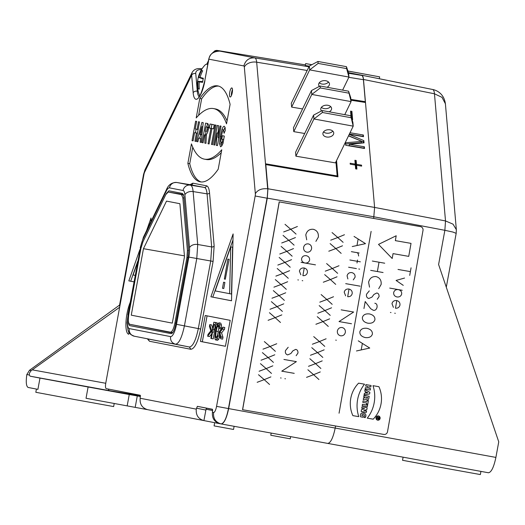 <?xml version="1.0" encoding="UTF-8"?>
<svg xmlns="http://www.w3.org/2000/svg" width="525" height="525" viewBox="0 0 525 525"><rect width="100%" height="100%" fill="white"/><g stroke="black" fill="none" stroke-linecap="round" stroke-linejoin="round"><path stroke-width="0.79" d="M373.669 218.433L420.42 226.61A3.294 3.183 101 0 0 420.361 226.603L279.188 201.895L242.629 409.723L279.267 201.908L420.446 226.616A3.294 3.183 101 0 1 423.006 230.416L387.509 431.734A3.294 3.183 101 0 1 383.801 434.431A3.294 3.183 101 0 0 387.509 431.734L423.006 230.416A3.294 3.183 101 0 0 420.446 226.616L279.267 201.908L242.629 409.723L383.801 434.431L242.543 409.703L279.188 201.895L373.669 218.433L374.607 207.434L363.484 79.478C363.234 76.88 362.624 75.449 361.666 75.193L348.423 72.627M228.598 408.588C226.524 418.366 224.044 423.485 221.156 423.938C224.155 423.157 226.583 418.031 228.434 408.562L267.205 198.22L267.842 188.849L265.821 164.588L267.921 188.764L267.284 198.142L228.657 408.601L335.193 428.065L335.573 425.992M456.35 229.714L456.179 233.349L452.911 232.043L444.872 230.311L438.598 264.508L498.75 441.847L495.895 457.413C493.822 467.191 491.341 472.31 488.453 472.762L470.807 469.54L488.467 472.769M212.599 409.395L199.132 406.685L206.732 408.22L206.049 409.231L212.723 410.524M206.049 409.231L203.91 420.591L219.772 423.668M108.281 389.051L109.069 390.607L129.255 394.524L88.102 387.004L86.034 398.265L147.505 409.651M127.188 405.779L129.255 394.524L140.457 396.506M219.968 423.708L219.87 423.688C214.397 422.034 211.923 418.228 212.448 412.276L213.59 412.499C213.065 418.504 215.591 422.317 221.156 423.938L221.222 423.951C224.103 423.491 226.583 418.379 228.657 408.601M267.842 188.849L267.205 198.22M445.403 103.779L442.004 97.348L434.457 93.785C434.227 91.186 433.617 89.755 432.626 89.493L361.673 75.193L432.639 89.499C436.078 90.064 443.947 93.233 445.403 103.779L456.35 229.688L453.029 224.155L445.508 220.94L374.607 207.434L267.921 188.764M119.575 305.077L29.492 370.283L26.841 374.535C25.777 382.069 26.217 386.374 28.16 387.463L37.912 389.353L39.979 378.092L30.102 376.176L29.341 375.021L29.407 373.124L31.192 370.611L119.7 307.21M36.409 389.058L35.818 392.287L74.707 399.545L113.649 406.573L114.227 403.417M88.102 387.004L39.979 378.092M364.967 102.408L365.321 101.666L363.412 79.702C363.162 77.09 362.558 75.659 361.587 75.416L348.508 72.877M365.485 102.487L350.962 100.222M265.821 164.588L337.956 176.813L336.545 160.565M348.502 135.877L361.948 141.402L345.502 142.761L345.719 145.287L364.534 148.483L364.389 146.797L349.578 144.283L364.048 142.866L363.851 140.615L349.223 134.4M349.283 134.275L363.51 136.684L363.366 135.004L350.024 132.74M355.642 168.866L356.908 169.083L356.573 165.257L361.646 166.117L361.561 165.158L356.488 164.299L356.16 160.479L354.893 160.263L355.222 164.089L350.149 163.229L350.234 164.181L355.307 165.04L355.642 168.866M352.026 119.707L352.629 119.805L351.894 111.353L350.562 111.129L351.048 116.747M379.306 78.75L379.654 76.853L347.885 71M347.904 71.052L379.654 76.853M403.095 457.177L402.524 460.281L441.42 467.539L480.355 474.567L480.939 471.391M271.176 433.079L270.782 435.238L280.501 437.049L290.24 438.808L290.64 436.636M214.673 422.678L214.082 425.887L233.54 429.457L234.117 426.307M82.3 385.882L59.555 381.655L82.3 385.882M170.448 332.181C172.18 331.905 173.67 328.834 174.91 322.973L186.946 257.408L187.425 250.373L182.857 197.827L181.486 194.611L168.23 192.038L165.834 194.526L142.958 241.749L140.91 248.476L128.874 314.042C127.956 319.968 128.251 323.387 129.767 324.286L172.751 332.64M166.51 201.108L179.891 203.707L184.498 256.653L172.292 323.131L131.257 315.171L143.456 248.692L166.51 201.108M143.456 248.692L184.426 255.852M495.895 457.413L335.193 428.065C333.119 437.843 330.645 442.962 327.757 443.415L470.807 469.54M363.851 140.615L363.221 141.921L348.587 135.699M363.313 142.938L363.221 141.921M349.578 144.283L348.948 145.589L363.759 148.096L364.389 146.797M361.948 141.402L361.318 142.702L345.608 144.007M363.366 135.004L362.736 136.303L349.394 134.046M356.573 165.257L355.943 166.563L356.153 168.952M355.222 164.089L354.802 164.955M356.16 160.479L355.53 161.779L355.018 161.693M356.488 164.299L355.858 165.605L355.53 161.779M356.363 165.69L355.858 165.605M361.561 165.158L361.141 166.031M351.894 111.353L351.264 112.652L350.687 112.56M351.822 119.083L351.264 112.652M202.65 81.998L199.283 81.9A28.343 1.168 2.7 0 0 202.617 82.32A27.858 25.449 100.8 0 1 203.359 78.278A28.343 1.004 18.1 0 0 200.097 77.451L203.287 78.547M202.63 70.895L201.593 70.547A27.858 0.991 18.1 0 1 202.702 70.763A28.343 25.896 100.8 0 0 200.097 77.451M203.26 78.671L198.877 77.214A28.343 28.068 -78.4 0 1 201.593 70.547M203.201 78.921L198.319 77.3A28.343 1.004 18.1 0 1 198.293 77.234A28.343 1.004 18.1 0 1 198.877 77.214M202.709 81.559L197.577 81.342A27.858 27.589 -78.4 0 1 198.319 77.3M202.67 81.854L198.056 81.664A28.343 28.068 101.6 0 0 198.227 88.856L199.323 88.902M197.577 81.342A28.343 1.168 2.7 0 0 197.525 81.408A28.343 1.168 2.7 0 0 198.056 81.664M198.227 88.856A27.858 1.148 -177.3 0 0 198.713 88.961A27.858 1.148 -177.3 0 0 199.343 89.073A28.343 25.896 -79.2 0 1 199.283 81.9M199.69 95.603A16.485 4.541 100.4 0 1 199.388 94.959A28.396 28.396 0 0 1 197.525 81.408M198.293 77.234A28.396 28.396 0 0 1 204.809 65.264A16.485 4.541 100.4 0 1 206.857 64.221A16.485 4.541 100.4 0 1 206.87 64.221A16.485 4.541 100.4 0 1 207.723 64.746M302.558 108.951L291.637 107.1L309.665 69.891L318.137 63.4L317.966 61.464L346.454 66.668L348.613 73.205L348.948 77.07L342.622 90.123M318.137 63.4L346.618 68.604L346.454 66.668M328.493 81.998A5.44 3.688 -5 0 1 319.272 82.799M327.042 87.275A5.44 3.688 175 0 0 329.47 83.862A5.44 3.688 175 0 0 325.782 80.752A5.44 3.688 175 0 0 318.629 84.801A5.44 3.688 175 0 0 319.351 86.402M291.637 107.1L291.303 103.235L309.33 66.025L317.966 61.464M346.618 68.604L348.948 77.07L309.665 69.891L309.33 66.025M304.69 133.494L293.77 131.637L293.436 127.778L311.463 90.569L320.099 86.008L348.587 91.212L350.746 97.742L351.081 101.607L344.761 114.66M293.77 131.637L311.798 94.434L311.463 90.569M348.751 93.142L320.27 87.938L311.798 94.434L351.081 101.607L348.587 91.212M329.175 111.818A5.44 3.688 175 0 0 331.603 108.399A5.44 3.688 175 0 0 327.915 105.295A5.44 3.688 175 0 0 320.762 109.344A5.44 3.688 175 0 0 321.484 110.946M330.625 106.542A5.44 3.688 -5 0 1 321.405 107.343M320.27 87.938L320.099 86.008M295.903 156.181L295.568 152.316L313.596 115.106L322.238 110.552L350.72 115.749L352.879 122.286L353.213 126.151L335.423 162.881L295.903 156.181L313.93 118.972L313.596 115.106M350.89 117.685L322.402 112.481L313.93 118.972L353.213 126.151L350.72 115.749M326.583 136.999A5.44 3.688 175 0 0 333.736 132.943A5.44 3.688 175 0 0 330.048 129.833A5.44 3.688 175 0 0 322.895 133.888A5.44 3.688 175 0 0 326.583 136.999M332.758 131.079A5.44 3.688 -5 0 1 323.538 131.887M322.402 112.481L322.238 110.552M219.706 332.542L221.11 336.919L220.769 338.783L222.639 339.124L222.981 337.26L221.576 332.883L224.431 329.346L222.561 329.004L219.706 332.542L221.576 332.883M221.11 336.919L222.981 337.26M220.769 338.783L219.05 333.231L219.338 331.662L222.902 327.134L224.779 327.482L224.431 329.346M222.902 327.134L222.561 329.004M217.731 336.663L219.607 337.004L219.562 335.337L217.691 334.996L217.731 336.663L216.937 338.776L215.729 339.944C215.066 339.819 214.804 338.533 214.955 336.098L215.552 331.439L217.206 325.041L218.873 322.796L219.581 324.739L219.476 327.095L218.827 328.486L220.697 328.827L221.347 327.436L219.476 327.095M218.827 328.486L218.525 324.824L217.343 326.465L216.149 331.137L215.598 336.82L216.083 337.969L217.691 334.996M217.448 335.764L218.899 327.738M221.347 327.436L221.452 325.08L220.743 323.137L218.866 322.796L220.743 323.137M217.606 340.292L215.729 339.944L217.606 340.292L218.807 339.117L219.607 337.004M212.92 330.022L214.226 329.884L215.02 327.495L214.771 324.424L213.977 324.266L212.92 330.022L213.577 330.14M211.358 338.52L210.873 338.422L213.852 322.212L215.316 322.494L215.893 324.017L215.565 327.6L214.594 331.006L213.445 332.122L212.566 331.951L211.358 338.52L213.229 338.861L214.436 332.305M217.763 324.358L217.186 322.836L213.852 322.212M211.227 331.715L207.657 336.243L207.998 334.379L210.853 330.848L209.449 326.484L209.797 324.594L211.509 330.166L211.227 331.715L212.08 331.872M211.509 330.166L212.363 330.323M212.723 328.368L211.667 324.936L209.797 324.594M207.657 336.243L209.527 336.584L211.726 333.795M202.322 341.782L225.435 346.264L230.193 320.342L205.216 315.499L200.452 341.44L202.322 341.782L207.08 315.86M200.452 341.44L225.435 346.283M129.006 333.014A19.786 5.453 100.4 0 1 128.402 331.275M130.2 302.321A19.786 5.453 -79.6 0 0 125.961 322.586A19.786 5.453 -79.6 0 0 128.776 334.254L129.091 332.561M224.89 282.47L223.598 282.22L222.482 288.284L223.781 288.52L224.89 282.47M222.482 288.284L223.775 288.533M224.372 279.051L225.304 279.221L229.103 259.343L227.843 259.101L224.372 279.051L225.297 279.234M230.738 246.894L232.608 247.242L231.486 294.039L215.198 290.902L230.738 246.894L229.615 293.698M210.912 296.789L231.518 300.786L233.12 233.927L210.912 296.789L231.518 300.759M212.782 297.13L232.975 239.971M135.142 275.376L133.114 274.982L137.491 262.585M139.873 249.618L128.828 280.868L133.954 281.84M130.705 281.21L137.714 261.352M128.828 280.868L133.954 281.859M150.951 221.642L151.036 218.006L146.528 230.77M224.254 136.054L223.696 139.512L222.646 139.335L222.187 141.835L223.23 142.026M223.676 130.364L225.061 127.286M221.648 146.094L221.406 142.8M222.187 141.835L221.228 142.767C220.579 142.643 220.618 140.562 221.36 136.533C222.141 132.274 222.882 130.213 223.578 130.344L224.09 133.298L225.284 130.443L225.146 127.68L224.326 126.276C223.552 126.131 222.764 127.234 221.95 129.59L220.264 136.402L219.535 143.719L220.566 146.803L221.819 145.858L222.968 143.476L224.326 136.067L222.383 135.693L221.747 139.158L223.617 139.499M221.747 139.158L222.646 139.335M221.235 142.767L223.105 143.108M218.288 130.764L217.855 133.114M218.498 139.952L218.63 137.498M217.941 137.366L218.558 125.646L217.337 125.409L213.767 144.867L214.764 145.051L216.982 132.956L216.326 145.366L217.468 145.576L221.038 126.125L220.041 125.934L217.941 137.366L218.938 137.55M213.767 144.867L214.758 145.058M216.982 132.956L218.157 133.166M216.326 145.366L217.468 145.583M211.496 144.428L212.533 144.631L216.103 125.173L215.073 124.97L211.496 144.428L212.533 144.618M211.929 124.359L211.194 128.369L212.743 128.684M209.324 128.028L210.873 128.33L208.038 143.758L209.081 143.948L211.91 128.533L213.472 128.815L214.207 124.806L210.066 123.998L209.324 128.028L211.194 128.369M210.873 128.33L212.743 128.671M208.038 143.758L209.075 143.962M211.91 128.533L213.472 128.835M207.382 127.732L206.804 130.902L206.246 131.421L205.229 131.217L206.03 126.86L208.655 127.345L207.073 127.063L207.382 127.732L208.596 127.956M206.03 126.86L207.073 127.063M207.493 123.5L206.85 127.011M206.043 131.381L205.393 134.925M204.822 143.135L205.957 143.351L206.437 134.485L207.618 132.398L208.366 129.399L208.674 125.291L207.788 123.559L205.623 123.139L202.053 142.597L203.096 142.787L204.566 134.774L206.397 135.109L205.255 134.905L204.822 143.135L205.957 143.338M202.053 142.597L203.096 142.8M204.566 134.774L205.255 134.905M200.156 142.229L201.18 142.426L203.227 122.673L201.908 122.417L196.829 141.586L197.859 141.77L198.824 138.082L200.563 138.416L200.156 142.229L201.18 142.413M200.563 138.416L198.824 138.082M196.829 141.586L197.859 141.783M199.677 138.239L200.655 134.564M202.702 126.82L202.86 126.23M196.094 129.15L195.425 132.799M194.926 141.212L195.95 141.415L199.52 121.951L198.496 121.754L197.105 129.34L195.267 128.986L196.658 121.4L195.615 121.196L192.045 140.654L193.075 140.857L194.585 132.648L196.455 132.989L197.459 133.186L196.429 133.009L194.926 141.212L195.95 141.402M197.105 129.34L198.128 129.531M192.045 140.654L193.082 140.844M194.585 132.648L196.429 133.009M231.381 95.648A4.613 1.273 100.4 0 1 231.617 92.557A4.613 1.273 100.4 0 1 232.483 89.611M232.247 92.702A4.613 1.273 -79.6 0 0 231.827 87.918A4.613 1.273 -79.6 0 0 229.747 92.216A4.613 1.273 -79.6 0 0 230.167 97A4.613 1.273 -79.6 0 0 232.247 92.702M201.213 181.972A107.317 29.577 100.4 0 1 189.735 163.695L192.76 147.21M204.455 159.154A131.887 36.35 100.4 0 1 191.435 143.896L187.865 163.354A107.317 29.577 -79.6 0 0 200.268 181.853A107.317 29.577 -79.6 0 0 218.197 169.234L221.767 149.776A131.887 36.35 100.4 0 1 204.455 159.154L206.325 159.495A131.887 36.35 -79.6 0 0 221.228 152.709M187.865 163.354L189.735 163.695M198.607 115.362L201.639 98.838A107.317 29.577 100.4 0 1 218.623 86.1M227.076 120.862A131.887 36.35 -79.6 0 0 215.381 108.918L213.511 108.577A131.887 36.35 100.4 0 1 226.531 123.834L230.101 104.377A107.317 29.577 -79.6 0 0 217.698 85.877A107.317 29.577 -79.6 0 0 199.769 98.49L196.199 117.948A131.887 36.35 100.4 0 1 213.511 108.577M201.639 98.838L199.769 98.49M190.582 184.761L176.682 182.483M184.898 194.788A6.595 4.469 175 0 1 193.128 191.573C192.741 187.661 191.828 185.515 190.391 185.135L204.323 187.425L190.667 184.774A1.975 1.903 -79 0 0 192.865 183.166L206.522 185.811C208.117 186.211 209.121 188.573 209.534 192.892A1.975 1.339 -5 0 1 207.06 193.856L193.128 191.573L197.728 244.493L211.68 246.934L207.06 193.856C206.692 189.932 205.78 187.786 204.323 187.425A1.975 1.903 101 0 0 206.522 185.811M188.862 257.086L176.518 324.325L198.312 328.591C195.845 340.351 192.872 346.487 189.394 347.005L175.507 344.21C178.92 343.744 181.893 337.608 184.433 325.789L196.77 258.549L197.728 244.493A6.595 4.469 -5 0 0 189.499 247.708A13.184 3.636 100.4 0 1 188.862 257.086L210.722 260.991L211.68 246.934A1.975 1.339 175 0 0 214.148 245.963L209.534 192.892M166.353 193.574L168.873 190.811L182.562 193.469L183.934 196.685L188.547 249.782L188.068 256.81L175.652 324.45C174.412 330.317 172.922 333.388 171.189 333.657L129.793 325.631C128.842 325.329 128.369 323.662 128.362 320.624M336.84 176.63L337.175 175.941L265.67 163.82L265.748 164.738M365.321 101.666L350.89 99.409M217.186 50.433L305.425 64.897L217.238 50.439L215.033 50.682L212.198 53.215M214.023 52.014A3.294 3.17 -79 0 1 217.271 50.446L225.468 52.034M143.574 174.346L143.942 174.418L105.755 383.191C105.263 386.348 105.42 388.172 106.227 388.651L140.182 395.24L140.175 398.258L196.291 409.146C195.773 415.098 198.279 418.904 203.812 420.571L203.91 420.591M119.739 306.305L119.431 305.852L143.568 174.339L145.077 169.575A9.89 6.746 25.9 0 0 144.624 172.18L191.638 75.147L192.098 72.535L145.077 169.575M225.533 52.047L219.824 51.109C213.255 51.45 209.606 54.134 208.878 59.167L204.802 80.66C202.027 91.389 200.005 96.731 198.745 96.685M311.817 64.713L305.662 63.578L311.85 64.693M309.245 66.189L305.307 65.527L305.662 63.578M335.947 161.798L337.175 175.941M140.333 395.377L125.632 392.418M147.702 409.69L147.604 409.671C142.131 408.017 139.65 404.211 140.175 398.258M196.291 409.146L197.361 406.33L212.448 409.257L212.448 412.276M199.132 406.685L197.361 406.33M201.817 126.656L200.97 134.623L199.789 134.393L201.817 126.656L202.794 126.833M200.97 134.623L201.968 134.807M354.034 236.421L365.518 243.646L354.034 236.421M337.792 237.51L344.452 234.741L337.792 237.51L332.076 232.575L337.792 237.51L330.737 240.168L337.792 237.51L343.114 242.333L337.792 237.51M290.732 229.274L297.393 226.505L290.732 229.274L285.016 224.339L290.732 229.274L283.677 231.932L290.732 229.274L296.054 234.098L290.732 229.274M365.518 243.646L352.249 246.553L365.518 243.646M335.842 248.555L342.503 245.785L335.842 248.555L330.127 243.62L335.842 248.555L328.788 251.213L335.842 248.555L341.165 253.378L335.842 248.555M288.783 240.319L295.444 237.549L288.783 240.319L283.067 235.384L288.783 240.319L281.728 242.977L288.783 240.319L294.105 245.142L288.783 240.319M410.392 271.615L411.062 267.822L409.723 275.395L410.392 271.615L398.016 269.45L410.392 271.615M384.707 263.209L372.33 261.043L384.707 263.209M379.024 262.218L377.383 271.53L379.024 262.218M357.302 261.286L357.525 260.006L357.302 261.286L360.347 261.824L349.88 259.993L357.302 261.286L357 262.979L357.302 261.286M286.834 251.363L293.495 248.601L286.834 251.363L281.124 246.435L286.834 251.363L279.786 254.028L286.834 251.363L292.156 256.193L286.834 251.363M332.325 268.505L338.986 265.742L332.325 268.505L326.609 263.576L332.325 268.505L325.27 271.169L332.325 268.505L337.647 273.335L332.325 268.505M396.08 280.442L404.552 278.047L396.08 280.442L403.266 285.357L396.08 280.442M284.885 262.415L291.552 259.645L284.885 262.415L279.175 257.48L284.885 262.415L277.837 265.072L284.885 262.415L290.213 267.238L284.885 262.415M302.886 275.645L304.231 268.019L302.886 275.645C305.287 275.789 306.79 274.746 307.401 272.501C307.578 270.119 306.475 268.616 304.093 267.973C306.475 268.616 307.578 270.119 307.401 272.501C306.79 274.746 305.287 275.789 302.886 275.645M330.376 279.556L337.037 276.787L330.376 279.556L324.66 274.621L330.376 279.556L323.321 282.214L330.376 279.556L335.698 284.379L330.376 279.556M282.942 273.459L289.603 270.69L282.942 273.459L277.226 268.524L282.942 273.459L275.887 276.117L282.942 273.459L288.264 278.283L282.942 273.459M347.681 296.691L349.027 289.065L347.681 296.691C350.09 296.835 351.592 295.792 352.196 293.547C352.373 291.172 351.277 289.662 348.895 289.019C351.277 289.662 352.373 291.172 352.196 293.547C351.592 295.792 350.09 296.835 347.681 296.691M371.969 297.111L373.931 294.459L371.969 297.111L368.74 298.508C366.85 297.839 366.122 296.395 366.562 294.177L369.292 290.87L366.562 294.177C366.122 296.395 366.85 297.839 368.74 298.508L371.969 297.111M395.456 308.214L396.802 300.589L395.456 308.214C397.858 308.365 399.361 307.315 399.965 305.071C400.148 302.695 399.046 301.186 396.664 300.543C399.046 301.186 400.148 302.695 399.965 305.071C399.361 307.315 397.858 308.365 395.456 308.214M280.993 284.504L287.654 281.741L280.993 284.504L275.277 279.576L280.993 284.504L273.938 287.168L280.993 284.504L286.315 289.334L280.993 284.504M363.956 308.543L365.197 301.521L363.956 308.543M326.858 299.506L333.519 296.743L326.858 299.506L321.142 294.577L326.858 299.506L319.804 302.17L326.858 299.506L332.181 304.336L326.858 299.506M279.044 295.555L285.705 292.786L279.044 295.555L273.328 290.62L279.044 295.555L271.989 298.213L279.044 295.555L284.366 300.379L279.044 295.555M324.909 310.557L331.57 307.788L324.909 310.557L319.193 305.622L324.909 310.557L317.855 313.215L324.909 310.557L330.232 315.381L324.909 310.557M353.64 312.034L339.025 321.562L353.64 312.034L341.178 309.855L353.64 312.034M277.095 306.6L283.756 303.837L277.095 306.6L271.386 301.665L277.095 306.6L270.047 309.258L277.095 306.6L282.417 311.423L277.095 306.6M322.96 321.602L329.621 318.839L322.96 321.602L317.244 316.673L322.96 321.602L315.906 324.26L322.96 321.602L328.283 326.425L322.96 321.602M275.146 317.645L281.813 314.882L275.146 317.645L269.437 312.716L275.146 317.645L268.098 320.309L275.146 317.645L280.475 322.475L275.146 317.645M358.267 340.823L369.744 348.049L358.267 340.823M319.443 341.558L326.104 338.789L319.443 341.558L313.727 336.623L319.443 341.558L312.388 344.216L319.443 341.558L324.765 346.382L319.443 341.558M369.744 348.049L356.475 350.962L369.744 348.049M317.494 352.603L324.155 349.834L317.494 352.603L311.778 347.668L317.494 352.603L310.439 355.261L317.494 352.603L322.816 357.427L317.494 352.603M270.06 346.507L276.721 343.744L270.06 346.507L264.344 341.578L270.06 346.507L263.005 349.164L270.06 346.507L275.382 351.33L270.06 346.507M290.876 353.515L292.838 350.864L290.876 353.515L287.647 354.913C285.757 354.25 285.029 352.807 285.469 350.582L288.199 347.274L285.469 350.582C285.029 352.807 285.757 354.25 287.647 354.913L290.876 353.515M315.545 363.648L322.206 360.885L315.545 363.648L309.835 358.719L315.545 363.648L308.497 366.312L315.545 363.648L320.867 368.478L315.545 363.648M268.111 357.551L274.772 354.788L268.111 357.551L262.395 352.623L268.111 357.551L261.063 360.216L268.111 357.551L273.433 362.381L268.111 357.551M296.382 361.64L281.767 371.168L296.382 361.64L283.92 359.454L296.382 361.64M313.602 374.699L320.263 371.93L313.602 374.699L307.886 369.764L313.602 374.699L306.548 377.357L313.602 374.699L318.924 379.523L313.602 374.699M266.162 368.602L272.823 365.833L266.162 368.602L260.452 363.667L266.162 368.602L259.114 371.26L266.162 368.602L271.484 373.426L266.162 368.602M264.219 379.647L270.88 376.884L264.219 379.647L258.503 374.719L264.219 379.647L257.165 382.305L264.219 379.647L269.542 384.477L264.219 379.647M396.198 235.764L395.338 240.634L411.023 243.377L408.732 256.371L393.048 253.621L392.188 258.49L378.512 244.387L396.198 235.764M371.123 231.374L339.058 413.208M358.142 238.973L356.993 245.51L358.142 238.973M359.146 253.017L351.35 251.652L359.146 253.017M370.689 270.362L383.066 272.527L370.689 270.362M348.607 267.225L356.403 268.59L348.607 267.225M358.792 269.01L359.618 269.154L358.792 269.01M301.042 262.336L315.473 264.856L301.042 262.336M389.721 288.087L402.222 290.279L389.721 288.087M345.706 283.651L360.117 286.171L345.706 283.651M298.41 279.983L297.859 279.884L298.41 279.983M302.735 280.737L302.183 280.639L302.735 280.737M390.429 312.454L390.981 312.552L390.429 312.454M395.299 313.307L394.754 313.215L395.299 313.307M351.488 323.748L339.025 321.562L351.488 323.748M362.375 343.383L361.22 349.919L362.375 343.383M336.302 340.22L335.751 340.128L336.302 340.22M372.999 385.678L378.919 386.715A28.521 27.549 -79 0 1 373.19 419.186L367.27 418.149A33.928 32.773 101 0 0 372.999 385.678M364.514 384.195L358.595 383.158A28.521 27.549 101 0 0 352.872 415.629L358.792 416.66A33.928 32.773 -79 0 1 364.514 384.195M371.09 385.508L365.912 384.602L365.656 386.065L367.69 386.42L367.408 388.047L365.367 387.686L365.111 389.15L370.283 390.055L370.545 388.592L368.662 388.264L368.944 386.643L370.827 386.971L371.09 385.508M281.767 371.168L294.23 373.347L281.767 371.168M365.019 389.668L364.757 391.132L365.558 391.571L365.256 393.258L364.357 393.402L364.101 394.866L369.593 393.986L369.876 392.359L365.019 389.668M367.854 392.844L366.378 392.031L366.188 393.107L367.854 392.844M281.124 378.033L280.573 377.934L281.124 378.033M285.442 378.788L284.898 378.689L285.442 378.788M369.187 396.29L364.009 395.384L363.753 396.848L365.636 397.176L363.569 397.884L363.254 399.669L365.617 398.928A1.739 1.68 101 0 0 368.799 398.475L369.187 396.29M366.575 397.34L367.671 397.53L367.612 397.871A0.578 0.558 -79 0 1 366.962 398.344A0.578 0.558 -79 0 1 366.516 397.681L366.575 397.34M368.419 400.641L367.165 400.424L366.962 401.572L363.038 400.89L362.782 402.347L366.706 403.036L366.502 404.191L367.756 404.408L368.419 400.641M367.618 405.188L362.44 404.283L362.184 405.74L367.362 406.645L367.618 405.188M367.165 407.754L361.988 406.849L361.745 408.24L364.632 408.745L361.495 409.638L361.167 411.488L366.345 412.394L366.594 410.996L363.766 410.504L366.831 409.638L367.165 407.754M377.075 417.231L379.273 417.611L379.129 418.425A0.656 0.637 -79 0 1 377.862 418.359L376.819 418.688L377.961 417.716L377.075 417.231M378.899 417.88L378.276 417.775L378.19 418.261L378.814 418.373L378.899 417.88M361.817 415.518L363.385 415.793L363.129 417.257L360.623 416.817C358.805 410.642 368.563 412.328 365.203 417.618L364.074 417.421C366.168 415.334 362.322 412.296 361.817 415.518M377.705 420.171A2.146 2.067 101 0 0 380.028 417.316A2.146 2.067 101 0 0 376.497 416.699A2.146 2.067 101 0 0 377.705 420.171M377.764 419.849A1.811 1.752 101 0 0 379.726 417.434A1.811 1.752 101 0 0 376.74 416.909A1.811 1.752 101 0 0 377.764 419.849M313.261 229.281C317.002 230.344 318.695 232.956 318.34 237.116C318.695 232.956 317.002 230.344 313.261 229.281C309.369 229.005 306.876 230.882 305.793 234.918C306.876 230.882 309.369 229.005 313.261 229.281M311.588 248.738C311.804 246.173 310.715 244.552 308.326 243.882C305.858 243.705 304.283 244.853 303.601 247.341C303.391 249.9 304.48 251.521 306.863 252.184C309.337 252.368 310.912 251.219 311.588 248.738C311.804 246.173 310.715 244.552 308.326 243.882C305.858 243.705 304.283 244.853 303.601 247.341C303.391 249.9 304.48 251.521 306.863 252.184C309.337 252.368 310.912 251.219 311.588 248.738M309.612 260.052C309.77 257.768 308.647 256.312 306.246 255.675C303.785 255.458 302.236 256.449 301.606 258.648C301.448 260.918 302.564 262.375 304.953 263.018C307.427 263.228 308.982 262.238 309.612 260.052C309.77 257.768 308.647 256.312 306.246 255.675C303.785 255.458 302.236 256.449 301.606 258.648C301.448 260.918 302.564 262.375 304.953 263.018C307.427 263.228 308.982 262.238 309.612 260.052M376.064 276.59C379.805 277.653 381.498 280.265 381.143 284.425C381.498 280.265 379.805 277.653 376.064 276.59C372.173 276.314 369.685 278.197 368.596 282.227C369.685 278.197 372.173 276.314 376.064 276.59M351.776 272.593C354.165 273.243 355.267 274.792 355.071 277.226C355.267 274.792 354.165 273.243 351.776 272.593C349.309 272.39 347.747 273.473 347.084 275.828C347.747 273.473 349.309 272.39 351.776 272.593M299.408 271.103C300.057 268.807 301.619 267.763 304.093 267.973C301.619 267.763 300.057 268.807 299.408 271.103L300.838 274.792L299.408 271.103M398.311 289.61C400.713 290.253 401.828 291.716 401.671 294C401.041 296.198 399.486 297.189 397.012 296.973C394.616 296.336 393.501 294.879 393.665 292.602C394.288 290.397 395.837 289.4 398.311 289.61C400.713 290.253 401.828 291.716 401.671 294C401.041 296.198 399.486 297.189 397.012 296.973C394.616 296.336 393.501 294.879 393.665 292.602C394.288 290.397 395.837 289.4 398.311 289.61M376.74 293.002C378.367 293.245 379.142 294.453 379.063 296.625C379.142 294.453 378.367 293.245 376.74 293.002L373.931 294.459L376.74 293.002M344.21 292.149C344.853 289.853 346.415 288.809 348.895 289.019C346.415 288.809 344.853 289.853 344.21 292.149L345.634 295.838L344.21 292.149M391.978 303.673C392.628 301.376 394.19 300.333 396.664 300.543C394.19 300.333 392.628 301.376 391.978 303.673L393.409 307.361L391.978 303.673M377.029 307.374C377.344 304.907 376.615 303.529 374.824 303.247C376.615 303.529 377.344 304.907 377.029 307.374C376.313 309.697 375.053 310.662 373.236 310.255C375.053 310.662 376.313 309.697 377.029 307.374M365.197 301.521L370.722 308.733L365.197 301.521M345.352 332.371C345.568 329.805 344.479 328.184 342.09 327.515C339.623 327.338 338.048 328.486 337.365 330.973C337.155 333.533 338.244 335.153 340.627 335.816C343.101 336 344.676 334.852 345.352 332.371C345.568 329.805 344.479 328.184 342.09 327.515C339.623 327.338 338.048 328.486 337.365 330.973C337.155 333.533 338.244 335.153 340.627 335.816C343.101 336 344.676 334.852 345.352 332.371M295.647 349.407C297.275 349.65 298.049 350.858 297.97 353.03C298.049 350.858 297.275 349.65 295.647 349.407L292.838 350.864L295.647 349.407M315.906 241.356L318.34 237.116L315.906 241.356M306.718 239.84L305.793 234.918L306.718 239.84M358.621 256.01C358.437 253.693 357.663 252.525 356.291 252.518C357.663 252.525 358.437 253.693 358.621 256.01M347.885 278.946L347.084 275.828L347.885 278.946M355.071 277.226L353.259 279.884L355.071 277.226M378.709 288.665L381.143 284.425L378.709 288.665M368.596 282.227L369.521 287.149L368.596 282.227M377.245 299.296L379.063 296.625L377.245 299.296M373.236 310.255L370.722 308.733L373.236 310.255M369.462 313.93C373.242 314.869 375.06 316.785 374.929 319.666C374.069 322.422 371.7 323.597 367.835 323.197C364.068 322.258 362.25 320.348 362.381 317.467C363.248 314.711 365.61 313.537 369.462 313.93M366.929 328.309C370.702 329.247 372.527 331.163 372.396 334.044C371.536 336.794 369.167 337.975 365.295 337.575C361.535 336.637 359.717 334.727 359.848 331.846C360.714 329.09 363.07 327.915 366.929 328.309M297.97 353.03L296.152 355.707L297.97 353.03M363.484 79.478L434.457 93.785L445.508 220.94L444.872 230.311L373.971 216.812L267.284 198.142M135.207 407.269L137.294 395.896M221.222 423.951L432.797 462.597M219.87 423.688L221.11 423.931M26.841 374.535L29.341 375.021M29.492 370.283L31.192 370.611M140.438 395.758L109.069 390.607L30.102 376.176M174.91 322.973L175.888 323.17M172.541 332.909L129.767 324.286L172.541 332.909M168.249 192.045L183.507 194.545L168.23 192.038M181.486 194.611L183.645 194.965M182.857 197.827L184.045 198.023M187.425 250.373L188.593 250.582M186.946 257.408L187.93 257.578M105.735 383.276L32.242 369.843M215.598 336.82L216.937 337.063M216.149 331.137L218.019 331.478M217.343 326.465L218.964 326.76M219.581 324.739L221.452 325.08M216.937 338.776L218.807 339.117M215.565 327.6L216.352 327.744M215.893 324.017L217.507 324.312M215.316 322.494L217.186 322.836M214.594 331.006L215.598 331.19M221.242 142.767L223.033 143.095M221.95 129.59L223.821 129.931M220.264 136.402L221.347 136.598M219.535 143.719L221.406 144.067M207.27 129.268L208.359 129.465M206.804 130.902L207.992 131.119M176.787 182.497L190.391 185.135A6.595 6.339 -79 0 0 183.074 190.503L169.47 187.865A6.595 6.339 101 0 1 176.787 182.497M200.688 329.031L198.312 328.591L210.722 260.991L213.091 261.43L200.688 329.031C197.951 341.965 194.683 348.718 190.87 349.289L149.494 341.263L147.4 338.855M176.518 324.325A13.184 3.636 100.4 0 1 170.573 336.604C170.218 340.554 171.865 343.087 175.507 344.21L148.05 338.986M190.87 349.289L189.394 347.005L134.262 336.21A6.595 6.339 101 0 1 129.327 328.604L170.573 336.604M148.011 338.979L149.494 341.263M213.091 261.43L214.148 245.963M192.865 183.166L190.024 184.669M166.55 189.446L143.509 236.998A6.595 4.495 25.9 0 0 143.213 238.731L166.254 191.172A6.595 4.495 -154.2 0 1 166.556 189.44L166.556 189.44C168.473 184.715 171.872 182.398 176.748 182.49L190.621 184.767M166.254 191.172A13.184 3.636 100.4 0 1 169.47 187.865M183.074 190.503A13.184 3.636 100.4 0 1 184.898 194.795L189.499 247.708M129.327 328.604A13.184 3.636 100.4 0 1 128.139 314.941L127.063 322.908L128.041 330.369L129.563 333.231L131.007 334.701L134.256 336.203M128.139 314.941L140.483 247.702L127.89 314.888M140.483 247.702A13.184 3.636 100.4 0 1 143.213 238.731M216.569 406.363L228.434 408.562L267.041 198.194L255.176 195.996L216.562 406.363A6.595 1.818 100.4 0 1 213.59 412.499M255.334 193.653C257.762 189.847 261.877 188.239 267.678 188.816L256.673 62.193A9.89 6.7 175 0 0 244.328 67.023L255.334 193.653A3.294 0.906 100.4 0 1 255.176 195.996M207.014 64.247L208.307 61.589M201.488 69.694L200.996 68.722M199.093 96.364A16.649 4.587 -79.6 0 1 197.282 91.16A3.294 2.231 -5 0 0 193.167 92.774L191.638 75.147A3.294 2.231 -5 0 1 195.753 73.533L197.282 91.16L198.214 91.317M195.753 73.533A6.595 4.528 -155.4 0 1 201.449 69.746M143.942 174.418A3.294 0.906 100.3 0 1 144.624 172.18M193.167 92.774A19.943 5.499 -79.6 0 0 198.273 98.162A19.943 5.499 -79.6 0 0 204.927 80.686M208.766 59.141L243.869 65.953C245.477 60.224 249.132 57.54 254.848 57.901L219.824 51.109C214.043 50.735 210.354 53.412 208.753 59.141L204.802 80.66M307.171 70.475L256.673 62.193C256.39 59.614 255.787 58.183 254.848 57.901L308.963 66.78M243.869 65.953A3.294 0.906 100.3 0 1 244.328 67.023M361.587 75.416L348.62 73.29M348.83 77.313L363.412 79.702M196.468 408.174L205.839 410.058M420.361 226.603L419.921 226.518M456.179 233.349L446.296 287.201M206.857 64.221L207.788 64.391M143.509 236.998L140.234 247.649M206.758 64.207L208.471 60.67M192.091 72.535C193.85 69.444 196.823 68.158 201.009 68.677L202.033 68.834M225.501 52.041L219.817 51.109M147.604 409.671L203.812 420.571"/></g></svg>
